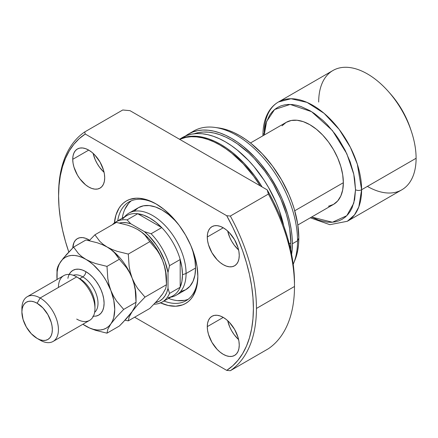 <?xml version="1.0" encoding="UTF-8"?>
<svg xmlns="http://www.w3.org/2000/svg" width="438" height="438" viewBox="0 0 438 438"><rect width="100%" height="100%" fill="white"/><g stroke="black" fill="none" stroke-linecap="round" stroke-linejoin="round"><path stroke-width="0.66" d="M122.645 218.989A46.28 26.718 60 0 1 137.74 213.728A46.28 26.718 60 0 1 161.759 227.596A46.28 26.718 60 0 1 180.188 259.52A46.28 26.718 60 0 1 182.471 274.703L186.073 273.504A47.353 27.342 -120 0 0 162.399 222.871A47.353 27.342 -120 0 0 124.857 216.492L124.397 217.013M328.467 206.26L333.542 204.382L337.703 200.927L340.797 196.027L342.702 189.873L343.348 182.701L294.747 210.76L343.348 182.701A47.353 27.342 -120 0 0 322.68 135.046A47.353 27.342 -120 0 0 286.189 122.361L282.023 125.816M124.43 216.991A47.353 27.342 60 0 1 128.914 213.164A47.353 27.342 60 0 1 165.405 225.849A47.353 27.342 60 0 1 186.073 273.504L195.562 268.023L186.073 273.504A47.353 27.342 60 0 1 176.268 295.179A47.353 27.342 60 0 1 170.71 297.145M318.689 102.032A68.876 39.765 60 0 1 388.386 91.526A68.876 39.765 60 0 1 411.342 131.291A68.876 39.765 60 0 1 416.1 158.271L361.613 189.731A4.303 2.486 180 0 1 355.525 189.731L354.649 178.939L353.559 173.289L350.132 161.764L345.16 150.3L338.831 139.339L335.229 134.176L327.339 124.748L323.118 120.57L314.342 113.486L309.863 110.644L300.955 106.516L296.608 105.262L292.392 104.572L288.341 104.447L284.497 104.885L280.895 105.892L277.577 107.447L274.566 109.544L271.899 112.161L269.594 115.265L266.167 122.837L265.083 127.228L264.234 135.035L266.611 121.512L274.604 109.511L290.164 104.43L311.56 111.663L332.398 130.519L346.792 153.683L353.773 174.258L355.525 189.731A4.303 2.486 0 0 0 361.613 189.731L357.32 164.162L350.389 147.343L339.182 129.429L324.071 113.311L307.022 102.388L291.013 98.736L278.469 101.961A68.876 39.765 60 0 1 331.544 120.417A68.876 39.765 60 0 1 361.613 189.731L416.1 158.271A68.876 39.765 -120 0 0 386.037 88.958A68.876 39.765 -120 0 0 332.957 70.502L278.469 101.961C274.604 104.211 271.429 107.332 268.932 111.312C264.93 117.86 262.937 125.837 262.942 135.249A4.303 2.486 0 0 0 263.024 135.731A4.303 2.486 180 0 1 262.942 135.249A4.303 2.486 180 0 1 264.202 133.491A68.876 39.765 60 0 1 278.469 101.961M411.342 131.291L410.417 128.509A60.269 34.794 -120 0 0 390.329 93.716L388.386 91.526M115.955 221.885L126.609 215.731A46.28 26.718 -120 0 1 137.74 213.728L161.759 227.596L155.862 222.219L149.747 218.025L143.637 215.162L137.74 213.728L127.086 219.881L130.721 223.736L127.086 219.881A46.28 26.718 -120 0 0 112.385 224.716A46.28 26.718 60 0 1 115.955 221.885A46.28 26.718 60 0 1 127.086 219.881L137.74 213.728L161.759 227.596L151.105 233.744L144.42 231.647L130.721 223.736A44.123 25.475 60 0 0 119.519 223.035L122.52 222.592L126.511 222.767L130.721 223.736L144.42 231.647L148.63 235.54L156.317 244.858L159.635 250.103L164.902 261.24L168.011 272.507L169.533 265.669L180.188 259.52A46.28 26.718 -120 0 0 161.759 227.596L151.105 233.744A46.28 26.718 60 0 1 169.533 265.669L180.188 259.52L180.188 287.251L169.533 293.405A46.28 26.718 60 0 1 162.235 302.039A46.28 26.718 60 0 1 153.946 304.207A46.28 26.718 -120 0 0 169.533 293.405L168.011 288.324L166.747 292.458L164.902 296L162.514 298.886L159.635 301.054L155.353 302.713A44.123 25.475 60 0 0 168.011 288.324L168.011 272.507L168.011 288.324L169.533 293.405L180.188 287.251A46.28 26.718 60 0 1 168.088 297.692M162.235 302.039L172.89 295.891A46.28 26.718 -120 0 0 180.188 287.251L181.896 281.431L182.471 274.703A46.28 26.718 60 0 1 180.188 287.251L180.188 259.52L181.896 267.317L182.471 274.703L186.073 273.504A47.353 27.342 -120 0 1 171.351 297.03L170.678 297.167M390.285 93.666L395.64 100.269L402.095 110.119L407.395 120.636L410.439 128.58M310.301 217.796L329.858 224.683L347.345 221.261L354.457 214.943L358.826 206.867L361.613 189.731A68.876 39.765 60 0 1 347.345 221.261L401.832 189.802A68.876 39.765 -120 0 0 416.1 158.271A68.876 39.765 60 0 1 367.394 186.391M355.525 189.731L353.773 203.177L346.803 215.688L332.415 222.236L311.588 217.051L318.771 220.221L327.339 222.17L331.385 222.296L335.229 221.852L338.831 220.851L342.149 219.29L345.16 217.193L347.827 214.582L350.132 211.472L352.048 207.902L354.649 199.509L355.525 189.731M297.829 224.995L333.542 204.382A47.353 27.342 -120 0 0 343.348 182.701L342.702 174.789L340.797 166.435L337.703 157.965L333.542 149.697L328.467 141.961L322.68 135.046L316.395 129.221L309.863 124.704L303.331 121.676L297.052 120.253L291.259 120.483L286.189 122.361L250.476 142.974M169.533 265.669A46.28 26.718 -120 0 0 151.105 233.744L144.42 231.647A44.123 25.475 60 0 1 168.011 272.507L169.533 265.669M163.976 301.032A57.039 32.932 -120 0 0 197.839 275.48A57.039 32.932 60 0 1 186.03 300.725A57.039 32.932 60 0 1 163.976 301.032M160.089 302.674L168.137 305.472L175.72 306.222L182.542 304.897L185.586 303.468L188.345 301.547L190.793 299.154L192.901 296.302L196.043 289.365L197.04 285.341L197.845 276.373A59.19 34.175 60 0 1 160.543 302.882M176.268 295.179L185.756 289.704L189.917 286.249L193.01 281.349L194.915 275.195L195.562 268.023A47.353 27.342 60 0 0 191.121 246.216L193.01 251.757L194.915 260.112L195.562 268.023A47.353 27.342 60 0 1 185.756 289.704L180.68 291.582M169.944 298.913L168.542 298.398A57.039 32.932 -120 0 0 188.22 299.253M227.694 231.061A22.601 13.047 -120 0 0 238.617 249.983L234.171 245.028L231.746 241.333L229.758 237.391L227.694 231.061M207.278 237.007L223.26 227.782L220.144 226.331L217.144 225.652L214.385 225.762L211.959 226.66L209.972 228.308L208.499 230.645L207.59 233.585L207.278 237.007L207.59 240.785L208.499 244.771L211.959 252.759L217.144 259.75L220.144 262.532L223.26 264.683L226.38 266.129L229.375 266.813L232.14 266.704L234.56 265.806A22.601 13.047 60 0 1 217.144 259.75A22.601 13.047 60 0 1 207.278 237.007A22.601 13.047 60 0 1 211.959 226.66A22.601 13.047 60 0 1 229.375 232.715A22.601 13.047 60 0 1 239.241 255.458A22.601 13.047 60 0 1 234.56 265.806L236.547 264.158L238.026 261.82L238.934 258.88L239.241 255.458L238.934 251.68L238.026 247.694L234.56 239.706L229.375 232.715L226.38 229.934L223.26 227.782L207.278 237.007M93.146 153.382A22.601 13.047 -120 0 0 104.069 172.304L99.623 167.349L97.203 163.653L95.216 159.711L93.146 153.382M72.735 159.328L88.717 150.103L85.596 148.657L82.601 147.973L79.836 148.082L77.416 148.98L75.429 150.628L73.951 152.966L73.042 155.906L72.735 159.328L73.042 163.106L73.951 167.092L77.416 175.08L79.836 178.77L85.596 184.852L88.717 187.01L91.832 188.455L94.832 189.134L97.597 189.024L100.017 188.126A22.601 13.047 60 0 1 82.601 182.071A22.601 13.047 60 0 1 72.735 159.328A22.601 13.047 60 0 1 77.416 148.98A22.601 13.047 60 0 1 94.832 155.036A22.601 13.047 60 0 1 104.698 177.779A22.601 13.047 60 0 1 100.017 188.126L102.005 186.478L103.483 184.141L104.392 181.201L104.698 177.779L104.392 174.001L103.483 170.015L100.017 162.027L94.832 155.036L91.832 152.254L88.717 150.103L72.735 159.328M87.704 240.314L88.717 239.734L85.596 238.283L82.601 237.604L79.836 237.714L77.416 238.611L75.429 240.259L73.951 242.597L72.757 247.952A22.601 13.047 60 0 1 77.416 238.611A22.601 13.047 60 0 1 89.604 240.276L88.717 239.734L87.704 240.314M227.694 320.693A22.601 13.047 -120 0 0 238.617 339.609L234.171 334.659L231.746 330.964L229.758 327.022L227.694 320.693M207.278 326.639L223.26 317.408L220.144 315.962L217.144 315.283L214.385 315.393L211.959 316.291L209.972 317.939L208.499 320.277L207.59 323.217L207.278 326.639L207.59 330.416L208.499 334.402L211.959 342.39L217.144 349.382L220.144 352.163L223.26 354.315L226.38 355.76L229.375 356.444L232.14 356.335L234.56 355.437A22.601 13.047 60 0 1 217.144 349.382A22.601 13.047 60 0 1 207.278 326.639A22.601 13.047 60 0 1 211.959 316.291A22.601 13.047 60 0 1 229.375 322.346A22.601 13.047 60 0 1 239.241 345.089A22.601 13.047 60 0 1 234.56 355.437L236.547 353.789L238.026 351.451L238.934 348.511L239.241 345.089L238.934 341.311L238.026 337.326L234.56 329.338L229.375 322.346L226.38 319.565L223.26 317.408L207.278 326.639M260.183 185.827A86.1 49.708 -120 0 0 179.646 139.328L186.09 137.324L191.214 136.733L196.613 136.902L202.241 137.828L208.034 139.498L213.947 141.896L219.914 145.005L225.882 148.789L231.79 153.212L243.21 163.807L253.739 176.377L260.183 185.827M179.547 139.273A86.1 49.708 60 0 1 262.105 186.938L254.648 175.852L244.125 163.281L232.704 152.687L226.796 148.258L220.829 144.474L214.861 141.37L208.948 138.972L203.155 137.302L197.527 136.377L192.129 136.207L187.004 136.798L179.547 139.273M179.476 139.229L186.769 135.501L191.57 134.159L196.695 133.574L202.093 133.738L207.721 134.663L213.514 136.333L219.427 138.731L225.395 141.841L231.357 145.624L237.27 150.048L248.691 160.642L254.089 166.708L264.015 180.095L268.439 187.283L276.011 202.307L279.083 209.999L283.775 225.909A86.1 49.708 -120 0 0 182.345 137.576A86.1 49.708 -120 0 0 180.122 138.999M290.553 249.446L290.837 242.893L289.244 243.813L290.837 242.893A83.943 48.465 -120 0 0 257.09 161.573A83.943 48.465 -120 0 0 194.22 133.76M294.911 260.177L297.687 250.678L298.535 244.541L298.82 238.015L297.533 240.785L292.36 243.774L292.069 236.712L291.193 229.381L289.737 221.852L287.728 214.193L282.099 198.792L278.541 191.198L270.104 176.58L260.177 163.193L254.779 157.127L243.358 146.533L237.445 142.109L231.483 138.326L225.515 135.216L219.602 132.818L213.81 131.148L208.181 130.223L202.783 130.059L197.658 130.644L192.857 131.986L188.433 134.061L185.493 136.004A86.1 49.708 60 0 1 188.433 134.061A86.1 49.708 60 0 1 254.779 157.127A86.1 49.708 60 0 1 292.36 243.774L297.533 240.785A86.1 49.708 -120 0 0 259.953 154.138A86.1 49.708 -120 0 0 193.607 131.071A86.1 49.708 -120 0 0 191.099 132.703A86.1 49.708 60 0 1 214.932 127.425A86.1 49.708 60 0 1 297.533 240.785L298.82 238.015A83.614 48.273 -120 0 0 218.606 127.923L214.932 127.425M58.582 195.972L58.582 194.215A139.908 80.778 60 0 1 84.693 131.958L122.744 109.993L129.982 110.655L122.744 109.993L84.693 131.958A139.908 80.778 -120 0 0 58.582 194.215L58.582 195.972A137.756 79.535 60 0 1 85.251 134.039L84.693 131.958L85.251 134.039L226.725 215.72A137.756 79.535 60 0 1 226.725 370.378L230.328 370.701L268.379 348.73A139.908 80.778 -120 0 0 294.489 286.479L256.444 308.445A139.908 80.778 60 0 1 230.328 370.701A139.908 80.778 -120 0 0 256.444 308.445L294.489 286.479A139.908 80.778 60 0 1 268.379 348.73L230.328 370.701L226.725 370.378L134.636 317.211L226.725 370.378L232.742 365.779L238.075 360.156L242.668 353.57L246.484 346.075L249.49 337.736L251.653 328.626L252.961 318.837L253.399 308.445L252.961 297.555L251.653 286.249L249.49 274.642L246.484 262.838L242.668 250.936L238.075 239.044L232.742 227.267L226.725 215.72L230.328 216.043A139.908 80.778 60 0 1 256.444 308.445A139.908 80.778 -120 0 0 230.328 216.043L226.725 215.72L85.251 134.039L79.234 138.638L73.902 144.261L69.308 150.847L65.492 158.342L62.492 166.681L60.324 175.791L59.015 185.581L58.582 195.972A137.756 79.535 60 0 0 68.804 252.036L65.492 241.579L62.492 229.769L60.324 218.168L59.015 206.862L58.582 195.972M294.489 282.964L294.046 272.02L292.704 260.665L290.487 248.998L287.416 237.133L283.512 225.181L278.814 213.246L273.372 201.447L267.229 189.895L129.982 110.655L267.229 189.895L268.379 194.072A139.908 80.778 60 0 1 294.489 286.479A139.908 80.778 -120 0 0 268.379 194.072L230.328 216.043L268.379 194.072L267.229 189.895A135.605 78.293 -120 0 1 294.489 282.964M114.384 222.926A59.19 34.175 60 0 1 155.988 203.878A59.19 34.175 60 0 1 197.845 276.373L197.04 266.479L194.658 256.038L190.793 245.45L185.586 235.118L179.241 225.45L172.008 216.805L164.157 209.523L155.988 203.878L147.825 200.095L139.974 198.31L136.256 198.195L129.434 199.52L126.39 200.949L123.636 202.871L121.189 205.263L119.076 208.116L115.939 215.053L114.334 223.424M293.526 263.556A86.1 49.708 60 0 1 293.225 264.284A86.1 49.708 -120 0 0 297.533 240.785A86.1 49.708 60 0 1 293.526 263.556L294.933 260.128A83.614 48.273 -120 0 0 298.82 238.015L297.687 224.037L294.32 209.287L291.839 201.803L288.856 194.33L281.508 179.744L272.546 166.079L262.324 153.869L251.231 143.582L245.494 139.284L239.701 135.61L233.903 132.594L228.165 130.261L218.551 127.918M292.36 243.774A86.1 49.708 60 0 1 291.609 254.352L292.36 243.774M290.564 249.331A83.943 48.465 -120 0 0 290.837 242.893L289.699 228.866L288.281 221.524L286.321 214.056L280.835 199.038L273.454 184.393L269.135 177.379L264.459 170.672L254.193 158.414L248.713 152.982L237.297 143.774L231.483 140.083L225.663 137.056L219.898 134.712L214.248 133.086L208.767 132.183L203.5 132.019L198.502 132.594L193.826 133.902M131.367 200.774A57.039 32.932 -120 0 0 122.268 218.244L122.52 216.772M117.702 220.878A57.039 32.932 60 0 1 128.991 201.934A57.039 32.932 60 0 1 156.76 204.332A57.039 32.932 -120 0 0 117.702 220.878M128.542 203.456L124.814 209.359M177.51 300.632L184.486 300.353M134.236 211.138L138.403 207.683L143.472 205.805L149.265 205.575L155.545 206.999L162.076 210.032L168.608 214.543L174.893 220.369L178.737 224.776A47.353 27.342 60 0 0 138.403 207.683L128.914 213.164M94.958 308.533L94.958 305.018A21.522 12.428 -120 0 0 79.738 278.656L76.694 276.898A25.831 14.914 60 0 1 94.958 308.533A25.831 14.914 60 0 1 76.694 319.078M67.895 278.354A25.831 14.914 60 0 1 85.826 271.626A4.303 2.486 -60 0 1 82.782 276.898L79.738 278.656A21.522 12.428 60 0 1 94.887 306.655M21.971 310.411A25.831 14.914 60 0 1 27.249 296.712A25.831 14.914 60 0 1 40.165 297.988L37.12 303.26A21.522 12.428 60 0 1 52.341 329.622A21.522 12.428 60 0 1 37.12 338.41L40.165 340.167A25.831 14.914 -120 0 0 58.429 329.622A25.831 14.914 -120 0 0 40.165 297.988A25.831 14.914 60 0 1 57.039 320.753A25.831 14.914 60 0 1 53.08 341.448A25.831 14.914 60 0 1 40.165 340.167L37.12 338.41L40.088 339.789L42.946 340.435L45.574 340.331L47.884 339.477L49.773 337.906L51.18 335.683L52.045 332.885L52.341 329.622L52.045 326.025L51.18 322.231L47.884 314.621L42.946 307.963L37.12 303.26L34.153 301.886L31.295 301.235L28.662 301.344L26.357 302.198L24.468 303.764L23.061 305.992L22.19 308.79L21.9 312.048L23.061 319.444L26.357 327.049L31.295 333.712L37.12 338.41A21.522 12.428 60 0 1 21.9 312.048A21.522 12.428 60 0 1 37.12 303.26L40.165 297.988L76.694 276.898L40.165 297.988A25.831 14.914 -120 0 0 21.9 308.533L21.9 312.048M53.08 341.448L89.609 320.359A25.831 14.914 -120 0 0 93.568 299.663A25.831 14.914 -120 0 0 76.694 276.898A25.831 14.914 -120 0 0 63.778 275.622L27.249 296.712M94.624 312.354A21.522 12.428 -120 0 0 96.513 294.823A21.522 12.428 -120 0 0 82.782 276.898A21.522 12.428 -120 0 0 73.223 275.283M137.324 229.304L141.348 231.916L148.641 238.381L155.178 246.512L158.019 251.034L162.618 260.605L164.288 265.488L166.243 275.037L166.489 279.537A40.898 23.614 -120 0 0 162.618 260.605A40.898 23.614 -120 0 0 137.57 229.452L141.573 232.129L144.923 235.14L149.796 241.672L157.045 250.213L160.089 255.14L162.618 260.605L164.458 266.359L165.657 272.37L166.489 284.7L165.668 288.587L162.618 293.997L157.083 300.813L149.796 308.456L128.301 320.862L129.122 316.981L132.177 311.571L137.707 304.755L145 297.112L166.489 284.7L165.668 288.587L162.618 293.997L157.083 300.813L149.796 308.456L128.301 320.862L129.122 316.981L132.177 311.571L137.707 304.755L145 297.112L137.751 288.571L134.701 283.643L132.177 278.179L130.338 272.425L129.133 266.413L128.301 254.078L149.796 241.672L157.045 250.213L160.089 255.14L162.618 260.605L164.458 266.359L165.657 272.37L166.489 284.7L145 297.112L137.751 288.571L134.701 283.643L132.177 278.179L130.338 272.425L129.133 266.413L128.301 254.078L116.99 251.27L111.789 249.337L107.135 247.021L103.133 244.344L99.782 241.333L94.909 234.801L116.404 222.394L127.715 225.203L132.917 227.136L137.57 229.452L141.573 232.129L144.923 235.14L149.796 241.672L128.301 254.078L116.99 251.27L111.789 249.337L107.135 247.021L103.133 244.344L99.782 241.333L94.909 234.801L89.259 240.648L94.909 234.801L116.404 222.394L127.715 225.203L132.917 227.136L137.57 229.452A40.898 23.614 -120 0 0 137.422 229.364M125.005 320.183L128.301 320.862L125.005 320.183M85.777 326.08L85.826 326.107A40.898 23.614 60 0 1 82.886 324.24L89.598 328.002L93.31 329.294L96.891 329.956L100.286 329.984L103.428 329.371L106.275 328.133L108.766 326.294L110.869 323.874L112.539 320.923L113.76 317.484L114.745 309.414L113.76 300.2L110.869 290.482L106.275 280.911L103.428 276.389L100.286 272.146L93.31 264.787L89.598 261.793L81.818 256.641L78.484 253.646L73.6 247.103L85.963 239.969L97.274 242.778L102.443 244.694L107.135 247.021L111.137 249.709L114.471 252.704L119.355 259.247L126.604 267.788L129.653 272.715L132.177 278.179L134.017 283.933L135.222 289.945L136.048 302.275L136.048 297.112A40.898 23.614 -120 0 0 132.177 278.179A40.898 23.614 -120 0 0 107.135 247.021A40.898 23.614 -120 0 0 106.981 246.939A40.898 23.614 60 0 1 107.135 247.021A40.898 23.614 60 0 1 132.177 278.179A40.898 23.614 60 0 1 135.999 299.039L135.999 299.039M160.516 296.416L162.618 293.997L164.288 291.046M60.778 261.563L66.352 254.697L73.6 247.103L85.963 239.969L97.274 242.778L102.443 244.694L107.135 247.021L111.137 249.709L114.471 252.704L117.187 255.918L119.355 259.247L126.604 267.788L129.653 272.715L132.177 278.179L134.017 283.933L135.222 289.945L136.048 302.275L135.232 306.162L132.177 311.571L126.648 318.388L119.355 326.031L106.992 333.165L107.814 329.283L110.869 323.874A40.898 23.614 60 0 1 85.826 326.107L90.474 328.423L95.659 330.345L106.992 333.165L107.814 329.283L110.869 323.874L116.398 317.057L123.691 309.414L116.442 300.873L113.393 295.946L110.869 290.482A40.898 23.614 60 0 1 110.869 323.874L116.398 317.057L123.691 309.414L116.442 300.873L113.393 295.946L110.869 290.482L109.029 284.727L107.825 278.716L106.992 266.381L95.681 263.572L90.513 261.656L82.048 257.435L78.342 256.142L74.756 255.48L71.367 255.453L68.218 256.06L65.377 257.303L62.88 259.143L60.778 261.563L59.108 264.514L57.893 267.946L57.154 271.806L57.055 279.504A40.898 23.614 60 0 1 56.907 276.022A40.898 23.614 60 0 1 60.778 261.563A40.898 23.614 60 0 1 85.826 259.323A40.898 23.614 60 0 1 110.869 290.482L109.029 284.727L107.825 278.716L106.992 266.381L95.681 263.572L90.513 261.656L85.826 259.323L81.818 256.641L78.484 253.646L73.6 247.103L63.307 258.25L58.944 264.453L57.093 269.063L56.907 276.022M68.952 274.905L70.638 272.233L72.911 270.35L75.675 269.326L78.835 269.2L82.262 269.978L85.826 271.626L89.385 274.089L92.812 277.27L95.971 281.043L98.742 285.264L101.008 289.77L102.7 294.391L103.735 298.946L104.091 303.26L103.735 307.175L102.7 310.531L101.008 313.203L98.742 315.086L95.971 316.11L92.812 316.236M58.944 264.453L57.739 266.945L56.907 270.854M119.355 259.247L106.992 266.381L119.355 259.247M136.048 302.275L123.691 309.414L136.048 302.275L135.232 306.162L132.177 311.571L123.149 322.154L119.355 326.031L106.992 333.165L95.659 330.345L90.474 328.423L85.81 326.102M58.429 287.443A25.831 14.914 60 0 1 76.694 276.898L79.738 278.656L82.782 276.898A4.303 2.486 120 0 0 85.826 271.626A25.831 14.914 60 0 1 103.363 296.948A25.831 14.914 60 0 1 95.626 316.17M94.893 312.113A21.522 12.428 -120 0 0 96.42 294.544A21.522 12.428 -120 0 0 82.782 276.898M262.942 135.249L262.942 135.78M188.433 134.061L193.607 131.071M76.694 276.898L79.738 278.656M166.489 279.537L166.489 284.7"/></g></svg>
